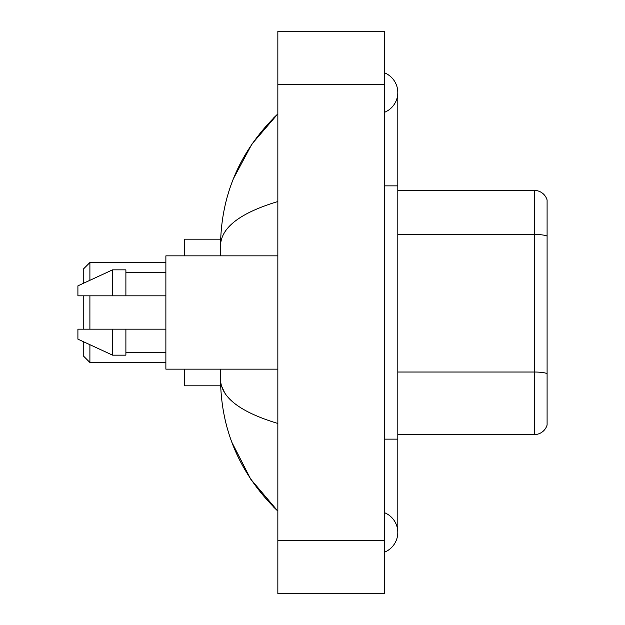 <?xml version="1.0" encoding="UTF-8"?>
<svg xmlns="http://www.w3.org/2000/svg" width="625" height="625" viewBox="0 0 625 625"><rect width="100%" height="100%" fill="white"/><g stroke="black" fill="none" stroke-linecap="round" stroke-linejoin="round"><path stroke-width="0.94" d="M384.477 552.203A21.328 21.328 0 0 0 384.477 512.664A21.328 21.328 0 0 1 384.477 552.203A21.328 21.328 0 0 0 397.805 532.438A21.328 21.328 0 0 1 384.477 552.203M384.477 72.797A21.328 21.328 0 0 1 384.477 112.336A21.328 21.328 0 0 0 384.477 72.797A21.328 21.328 0 0 1 397.805 92.562A21.328 21.328 0 0 0 384.477 72.797M277.844 201.531C240.141 212.898 221.039 227.578 220.523 245.586L220.523 255.852M220.523 369.148L220.523 379.414C220.953 397.359 240.062 412.047 277.844 423.469M277.844 593.75L384.477 593.75L384.477 31.25L277.844 31.25L277.844 593.75M220.523 245.586C221.102 194.328 240.203 150.43 277.844 113.891L251.969 143.953L233.508 178.484M231.891 442.352L250.695 479.148L277.844 511.109C240.203 474.57 221.094 430.672 220.523 379.414M224.523 392.477L221.477 385.812M547.094 200A13.328 13.328 0 0 0 534.305 190.406A13.328 13.328 0 0 1 547.094 200L547.094 425A13.328 13.328 0 0 1 534.305 434.594L397.805 434.594M547.094 236.125L547.094 236.125A13.328 2.312 180 0 0 534.305 234.461L534.305 190.406L397.805 190.406M547.094 236.312L547.094 373.688A13.328 2.312 180 0 0 534.305 372.023L534.305 234.461L397.805 234.461M83.234 295.836L83.234 329.164M83.234 341.617L83.234 355.82L89.898 362.484L165.875 362.484M89.898 295.836L89.898 329.164M89.898 344.695L89.898 362.484M184.539 369.148L184.539 385.812L220.641 385.812M220.641 239.188L184.539 239.188L184.539 255.852M83.234 283.383L83.234 269.18L89.898 262.516L89.898 280.305M277.844 255.852L165.875 255.852L165.875 369.148L277.844 369.148M112.563 295.836L77.906 295.836L77.906 285.844L112.563 269.844L112.563 295.836L165.875 295.836M112.563 269.844L125.891 269.844L125.891 295.836M165.875 329.164L125.891 329.164L125.891 355.156L112.563 355.156L112.563 329.164L77.906 329.164L77.906 339.156L112.563 355.156M77.906 329.164L86.727 329.164M125.891 329.164L112.563 329.164M384.477 439.133L397.805 439.133L397.805 92.562M384.477 185.867L397.805 185.867M277.844 540.43L384.477 540.43M277.844 84.57L384.477 84.57M534.305 434.594L534.305 372.023L397.805 372.023M397.805 439.133L397.805 532.438M277.844 113.891L273.203 118.367M277.844 511.109L273.203 506.633M89.898 262.516L165.875 262.516M125.891 272.516L165.875 272.516M125.891 352.484L165.875 352.484"/></g></svg>
